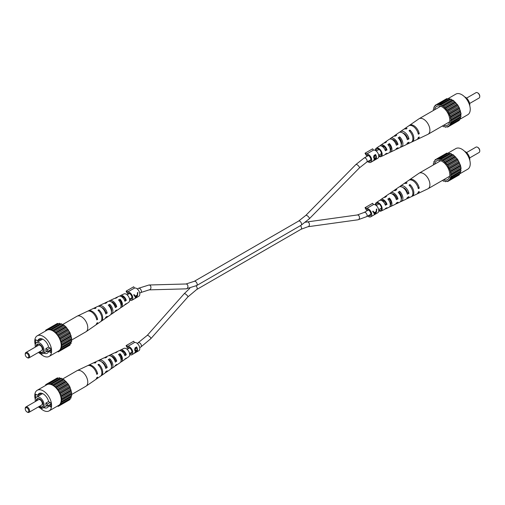 <?xml version="1.0" encoding="UTF-8"?>
<svg xmlns="http://www.w3.org/2000/svg" width="505" height="505" viewBox="0 0 505 505"><rect width="100%" height="100%" fill="white"/><g stroke="black" fill="none" stroke-linecap="round" stroke-linejoin="round"><path stroke-width="0.76" d="M469.631 103.481L479.112 98.008A3.093 1.786 -120 0 0 479.75 96.594A3.093 1.786 -120 0 0 477.566 92.806L478.001 93.059A2.474 1.427 60 0 1 479.75 96.089A2.474 1.427 60 0 1 479.737 96.316M478.001 93.059L477.566 92.806A3.093 1.786 -120 0 0 476.019 92.655L466.544 98.121M464.651 96.891A6.338 3.661 60 0 1 465.32 97.225A6.338 3.661 60 0 1 469.751 105.734M443.605 125.29A10.82 6.249 -120 0 0 448.768 124.028A10.82 6.249 -120 0 0 448.775 115.19A10.82 6.249 -120 0 0 442.146 106.94A10.82 6.249 -120 0 0 438.315 105.917A10.82 6.249 -120 0 0 434.635 109.762M447.455 98.967L455.87 94.107A11.905 6.874 60 0 1 461.822 94.7A11.905 6.874 60 0 1 469.599 105.185A11.905 6.874 60 0 1 467.775 114.723L459.361 119.584M442.588 125.878L443.314 126.686L444.779 126.673L445.568 127.292L446.792 126.73L447.594 127.115L447.866 126.395L449.242 126.162L449.753 124.653L460.465 118.694L460.554 116.851L461.071 116.44L460.73 115.399L461.071 113.739L459.298 107.78L457.65 104.92L453.37 100.407L451.767 99.87L451.034 99.056L450.422 99.302L448.781 98.456L438.264 104.756L436.705 104.44L435.809 105.513L435.051 105.394L434.546 106.902L433.883 107.054L434.029 108.051L433.284 109.307L433.625 110.349M449.242 126.162L459.298 120.354L459.537 119.23M457.65 121.307L447.594 127.115M447.853 98.993L446.761 98.633L435.051 105.394M450.409 124.495L450.498 122.658L451.015 122.242L450.675 121.206L451.015 119.546L450.409 116.592L447.594 110.728L443.314 106.214L441.711 105.678L440.979 104.863L439.52 104.882L438.725 104.257M451.034 99.056L440.979 104.863M441.711 105.678L451.767 99.87M442.588 106.183L452.644 100.375M443.314 106.214L453.37 100.407M440.366 105.103L450.422 99.302M443.933 107.167L453.989 101.36M439.52 104.882L449.576 99.075M437.507 104.825L447.563 99.018M434.818 106.517L433.883 107.054M446.502 126.755L445.568 127.292M447.866 126.395L448.484 126.042M449.311 125.272L459.367 119.464M461.071 116.44L451.015 122.242M450.498 122.658L460.554 116.851M450.271 123.504L460.326 117.697M461.071 113.739L451.015 119.546M450.675 120.196L460.73 114.389M450.675 121.206L460.73 115.399M460.465 110.791L450.409 116.592M450.271 117.431L460.326 111.624M450.498 118.536L460.554 112.729M459.298 107.78L449.242 113.587M449.311 114.553L459.367 108.745M449.753 115.683L459.809 109.875M457.65 104.92L447.594 110.728M447.866 111.763L457.921 105.955M448.484 112.83L458.54 107.022M455.63 102.408L445.568 108.209M446.035 109.238L456.091 103.437M446.792 110.185L456.848 104.377M444.779 107.912L454.835 102.111M417.086 139.437A8.055 4.652 -120 0 0 417.566 139.26L427.836 134.38A8.964 5.176 -120 0 0 428.051 134.267A8.964 5.176 -120 0 0 429.906 130.164A8.964 5.176 -120 0 0 423.569 119.186A8.964 5.176 -120 0 0 419.081 118.738A8.964 5.176 -120 0 0 418.879 118.871L409.517 125.322A8.055 4.652 -120 0 0 409.126 125.65M401.475 141.899A5.044 2.91 60 0 1 399.373 138.578M383.402 146.166A4.242 2.449 -120 0 0 383.402 146.229A4.242 2.449 -120 0 0 383.447 146.854M393.338 139.664A4.747 2.74 -120 0 0 393.319 140.087A4.747 2.74 -120 0 0 393.326 140.321M403.867 133.427A5.29 3.055 -120 0 0 403.867 133.56A5.29 3.055 -120 0 0 403.874 133.831M405.067 135.094A5.334 3.08 60 0 1 404.802 134.033M399 138.812L399.651 138.408A4.823 2.784 60 0 1 401.62 143.117A4.823 2.784 60 0 1 401.26 144.67A6.483 3.743 -120 0 0 398.117 137.84L399.651 136.836A6.622 3.825 60 0 1 402.889 143.849A6.622 3.825 60 0 1 401.361 146.961A6.622 3.825 60 0 1 400.471 147.182M388.49 145.352L389.374 144.802A4.318 2.493 60 0 1 390.984 148.842A4.318 2.493 60 0 1 390.289 150.679M378.706 155.508A3.863 2.228 -120 0 0 380.631 155.755A3.863 2.228 -120 0 0 381.483 153.956A3.863 2.228 -120 0 0 379.766 150.036A3.863 2.228 -120 0 0 376.768 149.063A3.863 2.228 -120 0 0 376.017 150.799A3.863 2.228 -120 0 0 376.017 150.856M395.901 149.341A6.218 3.592 -120 0 0 396.797 149.133A6.218 3.592 -120 0 0 397.997 147.713L396.356 148.533A6.079 3.51 60 0 1 395.2 149.89L390.636 152.062A5.675 3.276 60 0 1 389.727 152.257M417.566 139.26A8.055 4.652 -120 0 0 419.245 137.013L418.31 137.48A7.973 4.602 60 0 1 416.65 139.696L412.086 141.867A7.569 4.368 60 0 1 411.607 142.038M400.048 138.888A7.165 4.141 -120 0 0 401.084 140.68M406.639 144.272A7.165 4.141 -120 0 0 407.522 144.032A7.165 4.141 -120 0 0 408.974 142.189L407.339 143.01A7.026 4.059 60 0 1 405.925 144.796L401.361 146.961M385.157 154.41A5.265 3.043 -120 0 0 386.066 154.227A5.265 3.043 -120 0 0 387 153.23L385.365 154.05A5.126 2.961 60 0 1 384.469 154.991L381.048 156.613A4.823 2.784 60 0 1 378.75 156.316M375.341 150.414A4.823 2.784 60 0 1 375.341 150.408A4.823 2.784 60 0 1 376.231 148.268A4.823 2.784 60 0 1 379.981 149.417A4.823 2.784 60 0 1 382.159 154.347A4.823 2.784 60 0 1 381.048 156.613M393.913 140.813A6.622 3.825 60 0 1 393.66 139.809M407.522 144.032L411.177 142.296A7.493 4.324 -120 0 0 412.907 138.774A7.493 4.324 -120 0 0 409.05 130.669L409.927 130.094A7.569 4.368 60 0 1 413.835 138.307A7.569 4.368 60 0 1 412.086 141.867M396.797 149.133L399.764 147.719A6.483 3.743 -120 0 0 401.26 144.676M386.066 154.227L389.033 152.819A5.53 3.194 -120 0 0 390.315 150.219A5.53 3.194 -120 0 0 387.846 144.6L389.374 143.59A5.675 3.276 60 0 1 391.943 149.392A5.675 3.276 60 0 1 390.636 152.062M404.133 129.097A7.569 4.368 60 0 1 404.524 128.762A7.569 4.368 60 0 1 407.036 128.428L406.165 129.002A7.493 4.324 -120 0 0 403.691 129.337L400.364 131.635A7.165 4.141 -120 0 0 399.72 132.278M394.108 136.167A6.622 3.825 60 0 1 394.746 135.504A6.622 3.825 60 0 1 396.766 135.17L395.232 136.173A6.483 3.743 -120 0 0 393.288 136.508L390.586 138.376A6.218 3.592 -120 0 0 389.955 139.045M384.349 142.934A5.675 3.276 60 0 1 384.968 142.246A5.675 3.276 60 0 1 386.489 141.924L384.962 142.934A5.53 3.194 -120 0 0 383.51 143.25L380.808 145.118A5.265 3.043 -120 0 0 380.196 145.819M404.524 128.762L408.684 125.896A7.973 4.602 60 0 1 414.207 127.146A7.973 4.602 60 0 1 418.31 134.197L419.245 133.73A8.055 4.652 -120 0 0 415.104 126.591A8.055 4.652 -120 0 0 409.517 125.322M394.746 135.504L398.906 132.638A7.026 4.059 60 0 1 403.684 133.667A7.026 4.059 60 0 1 407.339 139.727L408.974 138.907A7.165 4.141 -120 0 0 405.25 132.695A7.165 4.141 -120 0 0 400.364 131.635M384.968 142.246L389.128 139.38A6.079 3.51 60 0 1 396.356 145.251L397.997 144.43A6.218 3.592 -120 0 0 390.586 138.376M376.231 148.268L379.35 146.122A5.126 2.961 60 0 1 385.365 150.768L387 149.947A5.265 3.043 -120 0 0 380.808 145.118M406.904 138.301L407.434 138.016A5.119 2.954 -120 0 0 402.94 133.112M395.989 144.14L396.766 143.723A4.608 2.664 -120 0 0 392.101 139.481M385.069 149.966L386.085 149.423A4.103 2.367 -120 0 0 381.515 146.046M419.245 133.73L418.007 133.011M408.974 138.907L407.434 138.016M397.997 144.43L396.766 143.723M387 149.947L386.085 149.423M409.927 131.559L409.927 130.094M399.651 138.408L399.651 136.836M389.374 144.802L389.374 143.59M27.434 357.729L26.999 357.483A2.474 1.427 -120 0 0 28.747 356.473A2.474 1.427 -120 0 0 26.999 353.443A2.474 1.427 -120 0 0 25.25 354.453A2.474 1.427 -120 0 0 26.999 357.483L27.434 357.729A3.093 1.786 60 0 0 28.981 357.887L41.663 350.565A3.093 1.786 -120 0 0 42.136 348.09A3.093 1.786 -120 0 0 40.116 345.363A3.093 1.786 -120 0 0 38.569 345.212L25.888 352.528A3.093 1.786 60 0 1 27.434 352.686A3.093 1.786 60 0 1 29.454 355.406A3.093 1.786 60 0 1 28.981 357.887M39.03 352.086A4.943 2.853 -120 0 0 39.68 352.528A4.943 2.853 -120 0 0 42.944 351.821A4.943 2.853 -120 0 0 39.68 344.46A4.943 2.853 -120 0 0 38.431 344.006A4.943 2.853 -120 0 0 36.19 346.588M38.708 344.063A4.583 2.645 -120 0 0 36.878 346.184M39.687 351.707A4.583 2.645 -120 0 0 40.116 351.985A4.583 2.645 -120 0 0 43.032 351.556M38.456 352.414A6.338 3.661 -120 0 0 39.68 353.317A6.338 3.661 -120 0 0 42.849 353.626A6.338 3.661 -120 0 0 43.821 348.551A6.338 3.661 -120 0 0 39.68 342.964A6.338 3.661 -120 0 0 36.511 342.649A6.338 3.661 -120 0 0 35.369 347.061M47.438 349.593L45.822 348.658A6.338 3.661 60 0 1 45.822 350.678L47.438 351.613L47.438 349.593L50.109 348.052M45.822 348.658L48.638 347.036M50.721 350.199L48.688 351.373L50.721 352.547L50.721 348.406L48.688 347.232A8.194 4.728 -120 0 0 39.081 339.025A8.194 4.728 -120 0 0 37.667 340.869L35.634 339.695L35.634 343.577M43.752 353.109A8.194 4.728 -120 0 0 47.274 353.216A8.194 4.728 -120 0 0 48.688 351.373M40.349 353.645A11.905 6.874 -120 0 0 43.178 355.842A11.905 6.874 -120 0 0 49.13 356.429A11.905 6.874 -120 0 0 50.954 346.891A11.905 6.874 -120 0 0 43.178 336.399A11.905 6.874 -120 0 0 37.225 335.812A11.905 6.874 -120 0 0 35.249 344.808M49.13 356.429L58.744 350.874A11.905 6.874 -120 0 0 60.568 341.336A11.905 6.874 -120 0 0 52.798 330.851A11.905 6.874 -120 0 0 46.845 330.257L37.225 335.812M47.438 351.613L50.721 349.719M45.639 330.952L45.703 330.182L47.079 329.948L47.35 329.228L48.152 329.613L49.37 329.052L51.011 329.898L51.63 329.658L56.219 333.003L59.893 338.375L61.66 344.341L61.32 344.984L61.66 347.036L61.143 347.446L61.054 349.29L60.398 349.441L59.893 350.95L59.136 350.83L58.239 351.903L57.545 351.568M45.703 330.182L57.406 323.427L58.498 323.781M49.37 329.052L59.432 323.244L60.221 323.863L61.686 323.85L62.412 324.665L64.021 325.195L66.275 327.196L69.949 332.574L71.716 338.533L71.375 339.177L71.716 341.228L70.971 342.485L71.117 343.482L61.054 349.29M70.182 344.019L69.949 345.142L59.893 350.95M68.295 346.095L58.239 351.903M58.208 323.806L48.152 329.613M51.63 329.658L61.686 323.85M61.067 324.09L51.011 329.898M60.221 323.863L50.165 329.67M53.966 331.002L64.021 325.195M63.289 325.169L53.233 330.977M96.487 318.712L97.604 319.356L96.79 319.899A8.055 4.652 60 0 0 87.434 311.276L77.164 316.155A8.964 5.176 60 0 0 76.949 316.269L52.356 330.472M56.219 333.003L66.275 327.196M65.48 326.899L55.424 332.707M64.634 326.154L54.578 331.955M58.239 335.516L68.295 329.715M67.493 329.165L57.437 334.973M66.736 328.225L56.68 334.032M59.893 338.375L69.949 332.574M69.191 331.817L59.136 337.624M68.573 330.743L58.517 336.551M61.054 341.386L71.117 335.579M70.454 334.663L60.398 340.471M70.018 333.54L59.962 339.341M61.66 344.341L71.716 338.533M71.199 337.523L61.143 343.324M70.971 336.412L60.916 342.22M61.66 347.036L71.716 341.228M77.164 316.155A8.964 5.176 60 0 1 81.431 316.711A8.964 5.176 60 0 1 87.775 327.695A8.964 5.176 60 0 1 86.121 331.671A8.964 5.176 60 0 1 85.919 331.798L61.32 345.994M71.375 339.177L61.32 344.984M70.971 342.485L60.916 348.292M71.199 341.639L61.143 347.446M70.018 344.258L59.962 350.066M59.136 350.83L58.517 351.19M41.385 338.722L37.667 340.869M25.263 354.22A3.093 1.786 60 0 1 25.25 353.948A3.093 1.786 60 0 1 25.888 352.528M114.925 306.402L115.569 306.005A4.532 2.62 -120 0 0 111.258 301.845M105.286 312.418L105.69 312.166A5.044 2.91 -120 0 0 101.65 307.45M124.558 300.387L125.436 299.837A4.027 2.323 -120 0 0 121.143 296.473M109.2 306.144L109.768 305.841A4.747 2.74 60 0 1 111.681 310.449A4.747 2.74 60 0 1 111.466 311.699M119.23 300.803L120.038 300.374A4.242 2.449 60 0 1 121.598 304.307A4.242 2.449 60 0 1 121.074 305.961M104.529 303.353A6.483 3.743 60 0 1 105.236 302.817L108.203 301.403A6.218 3.592 60 0 1 115.323 307.627L116.75 306.686A6.079 3.51 -120 0 0 109.8 300.645A6.079 3.51 -120 0 0 109.099 301.195M97.604 319.356A7.973 4.602 -120 0 0 88.35 310.84A7.973 4.602 -120 0 0 87.914 311.099M93.393 308.498A7.493 4.324 60 0 1 93.823 308.239L97.478 306.503A7.165 4.141 60 0 1 105.753 313.965L107.18 313.024A7.026 4.059 -120 0 0 99.075 305.746A7.026 4.059 -120 0 0 98.361 306.27M115.273 298.285A5.53 3.194 60 0 1 115.967 297.716L118.934 296.309A5.265 3.043 60 0 1 124.886 301.283L126.307 300.336A5.126 2.961 -120 0 0 120.531 295.551A5.126 2.961 -120 0 0 119.843 296.126M124.804 304.723A5.126 2.961 -120 0 0 125.65 304.42L128.769 302.268A4.823 2.784 -120 0 0 129.659 300.128A4.823 2.784 -120 0 0 127.626 295.349A4.823 2.784 -120 0 0 123.952 293.923L120.531 295.551M115.967 297.716A5.53 3.194 60 0 1 117.154 297.546L115.626 298.303A5.675 3.276 -120 0 0 114.364 298.48L109.8 300.645M105.236 302.817A6.483 3.743 60 0 1 106.883 302.653L105.349 303.417A6.622 3.825 -120 0 0 103.639 303.574L99.075 305.746M93.823 308.239A7.493 4.324 60 0 1 95.95 308.1L95.073 308.536A7.569 4.368 -120 0 0 92.914 308.675L88.35 310.84M95.874 324.885A7.973 4.602 -120 0 0 96.316 324.639L100.476 321.773A7.569 4.368 -120 0 0 101.871 318.415A7.569 4.368 -120 0 0 97.964 310.203L98.835 309.767A7.493 4.324 60 0 1 102.692 317.879A7.493 4.324 60 0 1 101.309 321.199A7.493 4.324 60 0 1 100.867 321.445M105.28 318.257A7.026 4.059 -120 0 0 106.094 317.897L110.254 315.032A6.622 3.825 -120 0 0 111.472 312.096A6.622 3.825 -120 0 0 108.234 305.083L109.768 304.319A6.483 3.743 60 0 1 112.905 311.156A6.483 3.743 60 0 1 111.712 314.028A6.483 3.743 60 0 1 110.892 314.375M115.045 311.497A6.079 3.51 -120 0 0 115.872 311.162L120.032 308.29A5.675 3.276 -120 0 0 121.08 305.777A5.675 3.276 -120 0 0 118.511 299.97L120.038 299.212A5.53 3.194 60 0 1 122.507 304.837A5.53 3.194 60 0 1 121.49 307.286A5.53 3.194 60 0 1 120.651 307.602M96.316 324.639A7.973 4.602 -120 0 0 97.604 322.638L96.79 323.181A8.055 4.652 60 0 1 95.483 325.214L86.121 331.671M106.094 317.897A7.026 4.059 -120 0 0 107.18 316.307L105.753 317.247A7.165 4.141 60 0 1 104.636 318.907L101.309 321.199M115.872 311.162A6.079 3.51 -120 0 0 116.75 309.963L115.323 310.91A6.218 3.592 60 0 1 114.414 312.166L111.712 314.028M111.132 309.698A6.079 3.51 -120 0 0 111.674 310.215M125.65 304.42A5.126 2.961 -120 0 0 126.307 303.619L124.886 304.565A5.265 3.043 60 0 1 124.192 305.424L121.49 307.286M111.662 310.872A4.608 2.664 60 0 1 111.34 310.726M121.598 304.37A4.103 2.367 60 0 1 121.004 303.997M105.69 312.166L107.18 313.024M115.569 306.005L116.75 306.686M125.436 299.837L126.307 300.336M98.835 311.086L98.835 309.767M109.768 305.841L109.768 304.319M120.038 300.374L120.038 299.212M367.198 209.682L366.434 210.124L365.027 207.681L372.639 203.281L373.403 204.601L366.409 208.641L365.645 207.321M368.505 215.566A3.402 1.963 -120 0 0 370.178 215.717A3.402 1.963 -120 0 0 370.878 214.164A3.402 1.963 -120 0 0 369.395 210.736A3.402 1.963 -120 0 0 366.775 209.827A3.402 1.963 -120 0 0 366.434 210.124M367.716 216.02A4.64 2.676 -120 0 0 370.796 216.79L377.791 212.75A4.64 2.676 -120 0 0 378.75 210.629A4.64 2.676 -120 0 0 376.881 206.128A4.64 2.676 -120 0 0 373.403 204.601M374.944 214.341L376.509 211.923L376.793 208.982L376.37 209.221L376.257 211.526L374.281 212.668L373.075 211.122L372.652 211.374L374.091 213.318L374.369 214.675L375.026 214.095M370.796 216.79A4.64 2.676 -120 0 0 371.756 214.669A4.64 2.676 -120 0 0 369.881 210.168A4.64 2.676 -120 0 0 366.409 208.641M376.414 209.821L376.661 209.057M374.281 212.668L373.031 211.153M375.606 211.898L376.08 212.176L374.849 214.284L374.098 212.561M374.849 214.284L374.521 213.078L376.08 212.176M373.864 212.7L374.521 213.078M367.198 155.218L366.434 155.66L365.027 153.217L372.639 148.823L373.403 150.143L366.409 154.177L365.645 152.857M368.505 161.108A3.402 1.963 -120 0 0 370.178 161.259A3.402 1.963 -120 0 0 370.878 159.7A3.402 1.963 -120 0 0 369.395 156.279A3.402 1.963 -120 0 0 366.775 155.363A3.402 1.963 -120 0 0 366.434 155.66M367.716 161.556A4.64 2.676 -120 0 0 370.796 162.326L377.791 158.286A4.64 2.676 -120 0 0 378.75 156.165A4.64 2.676 -120 0 0 376.881 151.664A4.64 2.676 -120 0 0 373.403 150.143M374.382 158.684L373.694 157.781L374.009 155.42L375.594 154.511A4.64 2.676 60 0 1 376.427 157.51A4.64 2.676 60 0 1 375.619 159.529L374.003 159.934L374.685 158.671L374.161 158.614M373.662 160.262L374.003 159.934M370.796 162.326A4.64 2.676 -120 0 0 371.756 160.205A4.64 2.676 -120 0 0 369.881 155.704A4.64 2.676 -120 0 0 366.409 154.177M375.594 154.511L375.594 155.59M374.154 159.561L375.556 159.428A4.64 2.676 -120 0 0 376.017 158.078L375.594 157.831M375.594 159.517L373.896 160.325M373.826 158.198L374.685 158.671M373.612 157.276L374.95 158.128L376.029 157.566A4.64 2.676 -120 0 0 375.512 155.388L373.624 156.449M373.624 157.636L374.426 158.097L374.142 158.355M375.303 157.97L375.752 158.229L374.394 159.7L375.019 159.738M374.426 158.097L374.95 158.128M374.641 155.527L374.95 155.71L374.085 157.554M375.512 155.388L374.95 155.71M128.251 347.636L127.494 348.078L126.08 345.635L133.692 341.235L134.456 342.554L127.462 346.594L126.698 345.275M131.931 352.149L129.551 353.525A3.402 1.963 -120 0 0 131.231 353.67A3.402 1.963 -120 0 0 131.931 352.118A3.402 1.963 -120 0 0 130.448 348.696A3.402 1.963 -120 0 0 127.828 347.781A3.402 1.963 -120 0 0 127.494 348.078M129.659 354.586A4.64 2.676 -120 0 0 131.849 354.744L138.843 350.704A4.64 2.676 -120 0 0 139.803 348.583A4.64 2.676 -120 0 0 137.934 344.082A4.64 2.676 -120 0 0 134.456 342.554M135.435 351.101L134.747 350.199L135.069 347.838L136.647 346.929A4.64 2.676 60 0 1 137.48 349.927A4.64 2.676 60 0 1 136.672 351.947L135.056 352.351L135.738 351.089L135.214 351.032M134.715 352.679L135.056 352.351M131.849 354.744A4.64 2.676 -120 0 0 132.809 352.623A4.64 2.676 -120 0 0 130.94 348.122A4.64 2.676 -120 0 0 127.462 346.594M136.647 346.929L136.647 348.008M136.647 350.23L137.07 350.495L135.454 352.118L136.609 351.846A4.64 2.676 -120 0 0 137.07 350.495M136.647 351.934L134.955 352.736M134.879 350.615L135.738 351.089M134.665 349.694L136.003 350.539L137.082 349.978A4.64 2.676 -120 0 0 136.565 347.806L134.677 348.86M134.677 350.053L135.479 350.514L135.195 350.773M135.207 351.979L136.072 352.149M136.356 350.388L136.811 350.647M135.479 350.514L136.003 350.539M135.694 347.945L136.009 348.128L135.138 349.971M136.565 347.806L136.009 348.128M128.251 293.178L127.494 293.613L126.08 291.17L133.692 286.777L134.456 288.096L127.462 292.13L126.698 290.811M131.931 297.685L129.551 299.067A3.402 1.963 -120 0 0 131.231 299.212A3.402 1.963 -120 0 0 131.931 297.653A3.402 1.963 -120 0 0 130.448 294.232A3.402 1.963 -120 0 0 127.828 293.323A3.402 1.963 -120 0 0 127.494 293.613M129.659 300.121A4.64 2.676 -120 0 0 131.849 300.279L138.843 296.246A4.64 2.676 -120 0 0 139.803 294.118A4.64 2.676 -120 0 0 137.934 289.618A4.64 2.676 -120 0 0 134.456 288.096M136.003 297.83L137.562 295.412L137.846 292.471L137.423 292.717L137.31 295.015L135.334 296.157L134.134 294.617L133.705 294.863L135.144 296.814L135.422 298.165L136.079 297.584M131.849 300.279A4.64 2.676 -120 0 0 132.809 298.158A4.64 2.676 -120 0 0 130.94 293.657A4.64 2.676 -120 0 0 127.462 292.13M137.467 293.31L137.713 292.546M135.334 296.157L134.084 294.642M136.659 295.393L137.133 295.671L135.908 297.773L135.157 296.056M135.908 297.773L135.574 296.568L137.133 295.671M134.917 296.189L135.574 296.568M469.631 157.939L479.112 152.472A3.093 1.786 -120 0 0 479.75 151.052A3.093 1.786 -120 0 0 477.566 147.271L478.001 147.517A2.474 1.427 60 0 1 479.75 150.547A2.474 1.427 60 0 1 479.737 150.78M478.001 147.517L477.566 147.271A3.093 1.786 -120 0 0 476.019 147.113L466.544 152.586M464.651 151.355A6.338 3.661 60 0 1 465.32 151.683A6.338 3.661 60 0 1 469.751 160.192M443.605 179.755A10.82 6.249 -120 0 0 448.768 178.492A10.82 6.249 -120 0 0 448.775 169.655A10.82 6.249 -120 0 0 442.146 161.404A10.82 6.249 -120 0 0 438.315 160.382A10.82 6.249 -120 0 0 434.635 164.226M447.455 153.432L455.87 148.571A11.905 6.874 60 0 1 461.822 149.158A11.905 6.874 60 0 1 469.599 159.649A11.905 6.874 60 0 1 467.775 169.188L459.361 174.048M442.588 180.335L443.314 181.15L444.779 181.137L445.568 181.756L446.035 181.257L447.594 181.573L448.484 180.5L449.242 180.62L449.753 179.111L460.465 173.152L460.554 171.315L461.071 170.898L460.73 169.863L461.071 168.203L460.465 165.249L457.65 159.384L453.37 154.871L451.767 154.334L451.034 153.52L449.576 153.539L448.781 152.914L438.264 159.22L436.705 158.905L435.809 159.978L435.051 159.858L434.546 161.366L433.883 161.518L434.029 162.515L433.284 163.772L433.625 164.807M449.242 180.62L459.298 174.818L459.537 173.695M457.65 175.772L447.594 181.573M447.853 153.451L446.761 153.097L435.051 159.858M450.409 178.959L450.498 177.116L451.015 176.706L450.675 175.664L451.015 174.01L450.409 171.056L447.594 165.192L443.314 160.672L441.711 160.142L440.979 159.327L439.52 159.34L438.725 158.721M451.034 153.52L440.979 159.327M441.711 160.142L451.767 154.334M442.588 160.647L452.644 154.839M443.314 160.672L453.37 154.871M440.366 159.567L450.422 153.76M443.933 161.632L453.989 155.824M439.52 159.34L449.576 153.539M437.507 159.283L447.563 153.482M434.818 160.981L433.883 161.518M446.502 181.219L445.568 181.756M447.866 180.859L448.484 180.5M449.311 179.736L459.367 173.928M461.071 170.898L451.015 176.706M450.498 177.116L460.554 171.315M450.271 177.962L460.326 172.161M461.071 168.203L451.015 174.01M450.675 174.654L460.73 168.853M450.675 175.664L460.73 169.863M460.465 165.249L450.409 171.056M450.271 171.889L460.326 166.088M450.498 173L460.554 167.193M459.298 162.244L449.242 168.051M449.311 169.017L459.367 163.21M449.753 170.141L459.809 164.34M457.65 159.384L447.594 165.192M447.866 166.221L457.921 160.42M448.484 167.294L458.54 161.486M455.63 156.866L445.568 162.673M446.035 163.702L456.091 157.895M446.792 164.643L456.848 158.841M444.779 162.376L454.835 156.569M417.086 193.901A8.055 4.652 -120 0 0 417.566 193.724L427.836 188.845A8.964 5.176 -120 0 0 428.051 188.731A8.964 5.176 -120 0 0 429.906 184.628A8.964 5.176 -120 0 0 423.569 173.644A8.964 5.176 -120 0 0 419.081 173.202A8.964 5.176 -120 0 0 418.879 173.329L409.517 179.786A8.055 4.652 -120 0 0 409.126 180.115M401.475 196.357A5.044 2.91 60 0 1 399.373 193.043M383.402 200.63A4.242 2.449 -120 0 0 383.402 200.693A4.242 2.449 -120 0 0 383.447 201.318M393.338 194.128A4.747 2.74 -120 0 0 393.319 194.551A4.747 2.74 -120 0 0 393.326 194.785M403.867 187.892A5.29 3.055 -120 0 0 403.867 188.024A5.29 3.055 -120 0 0 403.874 188.296M405.067 189.558A5.334 3.08 60 0 1 404.802 188.498M399 193.276L399.651 192.872A4.823 2.784 60 0 1 401.62 197.581A4.823 2.784 60 0 1 401.26 199.134A6.483 3.743 -120 0 0 398.117 192.304L399.651 191.3A6.622 3.825 60 0 1 402.889 198.314A6.622 3.825 60 0 1 401.361 201.426A6.622 3.825 60 0 1 400.471 201.647M388.49 199.816L389.374 199.267A4.318 2.493 60 0 1 390.984 203.3A4.318 2.493 60 0 1 390.289 205.144M378.706 209.973A3.863 2.228 -120 0 0 380.631 210.213A3.863 2.228 -120 0 0 381.483 208.42A3.863 2.228 -120 0 0 379.766 204.5A3.863 2.228 -120 0 0 376.768 203.521A3.863 2.228 -120 0 0 376.017 205.264A3.863 2.228 -120 0 0 376.017 205.314M395.901 203.805A6.218 3.592 -120 0 0 396.797 203.597A6.218 3.592 -120 0 0 397.997 202.177L396.356 202.997A6.079 3.51 60 0 1 395.2 204.355L390.636 206.52A5.675 3.276 60 0 1 389.727 206.715M417.566 193.724A8.055 4.652 -120 0 0 419.245 191.471L418.31 191.944A7.973 4.602 60 0 1 416.65 194.16L412.086 196.325A7.569 4.368 60 0 1 411.607 196.502M400.048 193.352A7.165 4.141 -120 0 0 401.084 195.145M406.639 198.73A7.165 4.141 -120 0 0 407.522 198.497A7.165 4.141 -120 0 0 408.974 196.647L407.339 197.474A7.026 4.059 60 0 1 405.925 199.254L401.361 201.426M385.157 208.874A5.265 3.043 -120 0 0 386.066 208.691A5.265 3.043 -120 0 0 387 207.694L385.365 208.514A5.126 2.961 60 0 1 384.469 209.449L381.048 211.077A4.823 2.784 60 0 1 378.75 210.781M375.341 204.879A4.823 2.784 60 0 1 375.341 204.872A4.823 2.784 60 0 1 376.231 202.732A4.823 2.784 60 0 1 379.981 203.881A4.823 2.784 60 0 1 382.159 208.811A4.823 2.784 60 0 1 381.048 211.077M393.913 195.277A6.622 3.825 60 0 1 393.66 194.273M407.522 198.497L411.177 196.761A7.493 4.324 -120 0 0 412.907 193.238A7.493 4.324 -120 0 0 409.05 185.127L409.927 184.559A7.569 4.368 60 0 1 413.835 192.765A7.569 4.368 60 0 1 412.086 196.325M396.797 203.597L399.764 202.183A6.483 3.743 -120 0 0 401.26 199.134M386.066 208.691L389.033 207.284A5.53 3.194 -120 0 0 390.315 204.683A5.53 3.194 -120 0 0 387.846 199.058L389.374 198.055A5.675 3.276 60 0 1 391.943 203.856A5.675 3.276 60 0 1 390.636 206.52M404.133 183.555A7.569 4.368 60 0 1 404.524 183.227A7.569 4.368 60 0 1 407.036 182.892L406.165 183.46A7.493 4.324 -120 0 0 403.691 183.801L400.364 186.093A7.165 4.141 -120 0 0 399.72 186.743M394.108 190.625A6.622 3.825 60 0 1 394.746 189.968A6.622 3.825 60 0 1 396.766 189.634L395.232 190.637A6.483 3.743 -120 0 0 393.288 190.972L390.586 192.834A6.218 3.592 -120 0 0 389.955 193.503M384.349 197.398A5.675 3.276 60 0 1 384.968 196.71A5.675 3.276 60 0 1 386.489 196.388L384.962 197.392A5.53 3.194 -120 0 0 383.51 197.714L380.808 199.576A5.265 3.043 -120 0 0 380.196 200.277M404.524 183.227L408.684 180.361A7.973 4.602 60 0 1 414.207 181.611A7.973 4.602 60 0 1 418.31 188.662L419.245 188.188A8.055 4.652 -120 0 0 415.104 181.055A8.055 4.652 -120 0 0 409.517 179.786M394.746 189.968L398.906 187.102A7.026 4.059 60 0 1 403.684 188.131A7.026 4.059 60 0 1 407.339 194.191L408.974 193.371A7.165 4.141 -120 0 0 405.25 187.159A7.165 4.141 -120 0 0 400.364 186.093M384.968 196.71L389.128 193.838A6.079 3.51 60 0 1 396.356 199.715L397.997 198.894A6.218 3.592 -120 0 0 390.586 192.834M376.231 202.732L379.35 200.58A5.126 2.961 60 0 1 385.365 205.232L387 204.411A5.265 3.043 -120 0 0 380.808 199.576M406.904 192.765L407.434 192.481A5.119 2.954 -120 0 0 402.94 187.57M395.989 198.598L396.766 198.187A4.608 2.664 -120 0 0 392.101 193.945M385.069 204.424L386.085 203.881A4.103 2.367 -120 0 0 381.515 200.51M419.245 188.188L418.007 187.475M408.974 193.371L407.434 192.481M397.997 198.894L396.766 198.187M387 204.411L386.085 203.881M409.927 186.017L409.927 184.559M399.651 192.872L399.651 191.3M389.374 199.267L389.374 198.055M27.434 412.194L26.999 411.941A2.474 1.427 -120 0 0 28.747 410.931A2.474 1.427 -120 0 0 26.999 407.901A2.474 1.427 -120 0 0 25.25 408.911A2.474 1.427 -120 0 0 26.999 411.941L27.434 412.194A3.093 1.786 60 0 0 28.981 412.345L41.663 405.029A3.093 1.786 -120 0 0 42.136 402.548A3.093 1.786 -120 0 0 40.116 399.827A3.093 1.786 -120 0 0 38.569 399.67L25.888 406.992A3.093 1.786 60 0 1 27.434 407.144A3.093 1.786 60 0 1 29.454 409.871A3.093 1.786 60 0 1 28.981 412.345M39.03 406.544A4.943 2.853 -120 0 0 39.68 406.992A4.943 2.853 -120 0 0 42.944 406.279A4.943 2.853 -120 0 0 39.68 398.925A4.943 2.853 -120 0 0 38.431 398.47A4.943 2.853 -120 0 0 36.19 401.046M38.708 398.521A4.583 2.645 -120 0 0 36.878 400.648M39.687 406.165A4.583 2.645 -120 0 0 40.116 406.449A4.583 2.645 -120 0 0 43.032 406.02M38.456 406.878A6.338 3.661 -120 0 0 39.68 407.775A6.338 3.661 -120 0 0 42.849 408.091A6.338 3.661 -120 0 0 43.821 403.015A6.338 3.661 -120 0 0 39.68 397.429A6.338 3.661 -120 0 0 36.511 397.113A6.338 3.661 -120 0 0 35.369 401.519M47.438 404.057L45.822 403.123A6.338 3.661 60 0 1 45.822 405.143L47.438 406.07L47.438 404.057L50.109 402.517M45.822 403.123L48.638 401.494M50.721 404.663L48.688 405.831L50.721 407.005L50.721 402.87L48.688 401.696A8.194 4.728 -120 0 0 39.081 393.49A8.194 4.728 -120 0 0 37.667 395.333L35.634 394.159L35.634 398.041M43.752 407.573A8.194 4.728 -120 0 0 47.274 407.68A8.194 4.728 -120 0 0 48.688 405.831M40.349 408.109A11.905 6.874 -120 0 0 43.178 410.3A11.905 6.874 -120 0 0 49.13 410.893A11.905 6.874 -120 0 0 50.954 401.355A11.905 6.874 -120 0 0 43.178 390.864A11.905 6.874 -120 0 0 37.225 390.277A11.905 6.874 -120 0 0 35.249 399.266M49.13 410.893L58.744 405.338A11.905 6.874 -120 0 0 60.568 395.8A11.905 6.874 -120 0 0 52.798 385.309A11.905 6.874 -120 0 0 46.845 384.722L37.225 390.277M47.438 406.07L50.721 404.183M45.639 385.416L45.703 384.646L46.46 384.766L47.35 383.693L48.152 384.078L49.37 383.516L51.011 384.362L51.63 384.116L56.219 387.468L59.893 392.84L61.66 398.798L61.32 399.449L61.66 401.494L60.916 402.756L61.054 403.754L59.962 404.524L59.893 405.414L58.517 405.648L58.239 406.367L57.545 406.033M45.703 384.646L57.406 377.885L58.498 378.245M49.37 383.516L59.432 377.708L60.221 378.327L61.686 378.314L62.412 379.129L64.021 379.659L68.295 384.172L69.949 387.032L71.716 392.997L71.375 393.641L71.716 395.693L70.971 396.949L71.117 397.946L61.054 403.754M70.182 398.483L69.949 399.606L59.893 405.414M68.295 400.56L58.239 406.367M58.208 378.27L48.152 384.078M51.63 384.116L61.686 378.314M61.067 378.554L51.011 384.362M60.221 378.327L50.165 384.135M53.966 385.466L64.021 379.659M63.289 379.634L53.233 385.435M96.487 373.176L97.604 373.82L96.79 374.363A8.055 4.652 60 0 0 87.434 365.74L77.164 370.62A8.964 5.176 60 0 0 76.949 370.733L52.356 384.93M56.219 387.468L66.275 381.66M65.48 381.363L55.424 387.171M64.634 380.612L54.578 386.42M58.239 389.98L68.295 384.172M67.493 383.63L57.437 389.437M66.736 382.689L56.68 388.497M59.893 392.84L69.949 387.032M69.191 386.281L59.136 392.082M68.573 385.208L58.517 391.015M61.054 395.851L71.117 390.043M70.454 389.128L60.398 394.935M70.018 387.998L59.962 393.805M61.66 398.798L71.716 392.997M71.199 391.981L61.143 397.788M70.971 390.876L60.916 396.684M61.66 401.494L71.716 395.693M77.164 370.62A8.964 5.176 60 0 1 81.431 371.175A8.964 5.176 60 0 1 87.775 382.152A8.964 5.176 60 0 1 86.121 386.129A8.964 5.176 60 0 1 85.919 386.262L61.32 400.459M71.375 393.641L61.32 399.449M70.971 396.949L60.916 402.756M71.199 396.103L61.143 401.911M70.018 398.723L59.962 404.524M59.136 405.294L58.517 405.648M41.385 393.187L37.667 395.333M25.263 408.684A3.093 1.786 60 0 1 25.25 408.406A3.093 1.786 60 0 1 25.888 406.992M114.925 360.867L115.569 360.463A4.532 2.62 -120 0 0 111.258 356.309M105.286 366.876L105.69 366.624A5.044 2.91 -120 0 0 101.65 361.915M124.558 354.845L125.436 354.295A4.027 2.323 -120 0 0 121.143 350.937M109.2 360.602L109.768 360.299A4.747 2.74 60 0 1 111.681 364.913A4.747 2.74 60 0 1 111.466 366.163M119.23 355.267L120.038 354.832A4.242 2.449 60 0 1 121.598 358.771A4.242 2.449 60 0 1 121.074 360.425M104.529 357.818A6.483 3.743 60 0 1 105.236 357.281L108.203 355.867A6.218 3.592 60 0 1 115.323 362.091L116.75 361.144A6.079 3.51 -120 0 0 109.8 355.11A6.079 3.51 -120 0 0 109.099 355.659M97.604 373.82A7.973 4.602 -120 0 0 88.35 365.304A7.973 4.602 -120 0 0 87.914 365.563M93.393 362.962A7.493 4.324 60 0 1 93.823 362.704L97.478 360.968A7.165 4.141 60 0 1 105.753 368.429L107.18 367.488A7.026 4.059 -120 0 0 99.075 360.204A7.026 4.059 -120 0 0 98.361 360.728M115.273 352.742A5.53 3.194 60 0 1 115.967 352.181L118.934 350.773A5.265 3.043 60 0 1 124.886 355.747L126.307 354.8A5.126 2.961 -120 0 0 120.531 350.009A5.126 2.961 -120 0 0 119.843 350.59M124.804 359.181A5.126 2.961 -120 0 0 125.65 358.878L128.769 356.732A4.823 2.784 -120 0 0 129.659 354.592A4.823 2.784 -120 0 0 127.626 349.813A4.823 2.784 -120 0 0 123.952 348.387L120.531 350.009M115.967 352.181A5.53 3.194 60 0 1 117.154 352.01L115.626 352.768A5.675 3.276 -120 0 0 114.364 352.938L109.8 355.11M105.236 357.281A6.483 3.743 60 0 1 106.883 357.117L105.349 357.881A6.622 3.825 -120 0 0 103.639 358.039L99.075 360.204M93.823 362.704A7.493 4.324 60 0 1 95.95 362.565L95.073 363A7.569 4.368 -120 0 0 92.914 363.133L88.35 365.304M95.874 379.35A7.973 4.602 -120 0 0 96.316 379.103L100.476 376.238A7.569 4.368 -120 0 0 101.871 372.879A7.569 4.368 -120 0 0 97.964 364.667L98.835 364.231A7.493 4.324 60 0 1 102.692 372.337A7.493 4.324 60 0 1 101.309 375.663A7.493 4.324 60 0 1 100.867 375.903M105.28 372.722A7.026 4.059 -120 0 0 106.094 372.362L110.254 369.496A6.622 3.825 -120 0 0 111.472 366.561A6.622 3.825 -120 0 0 108.234 359.541L109.768 358.784A6.483 3.743 60 0 1 112.905 365.614A6.483 3.743 60 0 1 111.712 368.492A6.483 3.743 60 0 1 110.892 368.833M115.045 365.955A6.079 3.51 -120 0 0 115.872 365.62L120.032 362.754A5.675 3.276 -120 0 0 121.08 360.235A5.675 3.276 -120 0 0 118.511 354.434L120.038 353.677A5.53 3.194 60 0 1 122.507 359.295A5.53 3.194 60 0 1 121.49 361.75A5.53 3.194 60 0 1 120.651 362.066M96.316 379.103A7.973 4.602 -120 0 0 97.604 377.102L96.79 377.639A8.055 4.652 60 0 1 95.483 379.678L86.121 386.129M106.094 372.362A7.026 4.059 -120 0 0 107.18 370.765L105.753 371.712A7.165 4.141 60 0 1 104.636 373.365L101.309 375.663M115.872 365.62A6.079 3.51 -120 0 0 116.75 364.427L115.323 365.374A6.218 3.592 60 0 1 114.414 366.624L111.712 368.492M111.132 364.162A6.079 3.51 -120 0 0 111.674 364.679M125.65 358.878A5.126 2.961 -120 0 0 126.307 358.083L124.886 359.023A5.265 3.043 60 0 1 124.192 359.882L121.49 361.75M111.662 365.336A4.608 2.664 60 0 1 111.34 365.191M121.598 358.834A4.103 2.367 60 0 1 121.004 358.462M105.69 366.624L107.18 367.488M115.569 360.463L116.75 361.144M125.436 354.295L126.307 354.8M98.835 365.551L98.835 364.231M109.768 360.299L109.768 358.784M120.038 354.832L120.038 353.677M305.481 222.244L307.255 221.916A2.437 1.812 82.1 0 1 308.202 222.112A2.437 1.812 82.1 0 1 309.413 224.712A2.437 1.812 82.1 0 1 307.924 226.739L357.988 219.789L366.63 216.651L370.878 214.196M307.255 221.916L357.319 214.966A2.437 1.812 82.1 0 1 358.266 215.168A2.437 1.812 82.1 0 1 359.472 217.762A2.437 1.812 82.1 0 1 357.988 219.789M357.319 214.966L364.2 212.435A2.437 1.408 60 0 1 365.412 212.555A2.437 1.408 60 0 1 367.002 214.701A2.437 1.408 60 0 1 366.63 216.651M189.811 288.355L184.243 293.683A2.437 0.663 -138.4 0 1 185.322 293.929A2.437 0.663 -138.4 0 1 187.273 295.577A2.437 0.663 -138.4 0 1 187.885 296.915L196.679 289.529A2.437 1.408 -120 0 0 196.06 285.899M187.885 296.915L150.894 338.609A2.437 0.663 -138.4 0 0 150.282 337.271A2.437 0.663 -138.4 0 0 148.331 335.623A2.437 0.663 -138.4 0 0 147.252 335.377L137.284 343.444M150.894 338.609L140.889 346.979A2.437 1.408 -120 0 0 141.267 345.029A2.437 1.408 -120 0 0 139.677 342.882A2.437 1.408 -120 0 0 138.458 342.762M300.431 225.647A2.437 1.408 60 0 1 301.049 229.27L307.924 226.739M368.448 155.515L364.2 157.97A2.437 1.408 -120 0 1 365.412 158.09A2.437 1.408 -120 0 1 367.002 160.237A2.437 1.408 -120 0 1 366.63 162.187L359.39 167.912L309.325 218.766A2.437 0.814 -135.5 0 0 308.871 217.289A2.437 0.814 -135.5 0 0 306.983 215.553A2.437 0.814 -135.5 0 0 305.86 215.351L298.613 221.076A2.437 1.408 -120 0 1 299.831 221.196A2.437 1.408 -120 0 1 301.422 223.343A2.437 1.408 -120 0 1 301.049 225.293L196.679 285.552A2.437 1.408 60 0 0 197.051 283.602A2.437 1.408 60 0 0 195.46 281.455A2.437 1.408 60 0 0 194.242 281.335L298.613 221.076M359.39 167.912A2.437 0.814 -135.5 0 0 358.929 166.435A2.437 0.814 -135.5 0 0 357.041 164.699A2.437 0.814 -135.5 0 0 355.918 164.497L305.86 215.351M139.715 293.197L140.889 292.515A2.437 1.408 60 0 0 141.267 290.564A2.437 1.408 60 0 0 139.677 288.418A2.437 1.408 60 0 0 138.458 288.298L149.007 285.003L185.998 283.987A2.437 1.875 88.4 0 1 186.806 284.195A2.437 1.875 88.4 0 1 187.904 286.903A2.437 1.875 88.4 0 1 186.13 288.854L196.679 285.552M149.007 285.003A2.437 1.875 88.4 0 1 149.815 285.211A2.437 1.875 88.4 0 1 150.913 287.919A2.437 1.875 88.4 0 1 149.139 289.87L140.889 292.515M378.662 209.701L381.471 208.085M390.1 203.098L390.933 202.619M196.679 289.529L301.049 229.27M140.889 346.979L139.715 347.655M121.553 358.146L120.846 358.55M111.58 363.903L111.087 364.187M129.501 347.932L127.115 349.308M123.359 351.48L122.557 351.941M113.391 357.237L112.811 357.572M103.411 362.994L103.045 363.209M184.243 293.683L147.252 335.377M364.2 212.435L368.448 209.979M376.225 205.484L379.034 203.868M383.068 201.539L383.996 201.003M393.868 195.302L394.575 194.892M376.225 151.027L379.034 149.404M383.068 147.075L383.996 146.538M393.868 140.838L394.575 140.434M138.458 288.298L137.284 288.98M129.501 293.474L127.115 294.851M123.359 297.016L122.557 297.477M113.391 302.773L112.811 303.107M103.411 308.536L103.045 308.744M121.553 303.682L120.846 304.092M111.58 309.439L111.087 309.723M186.13 288.854L149.139 289.87M185.998 283.987L194.242 281.335M366.63 162.187L370.878 159.731M378.662 155.243L381.471 153.621M390.1 148.634L390.933 148.154M364.2 157.97L355.918 164.497M309.325 218.766L301.049 225.293M479.75 96.089L479.75 96.594M428.051 134.267L449.658 121.793M419.081 118.738L440.695 106.265M42.849 353.626L46.889 351.297M36.511 342.649L42.603 339.133M25.25 354.453L25.25 353.948M373.902 159.713L374.382 159.99M134.955 352.13L135.435 352.408M479.75 150.547L479.75 151.052M428.051 188.731L449.658 176.258M419.081 173.202L440.695 160.723M42.849 408.091L46.889 405.755M36.511 397.113L42.603 393.597M25.25 408.911L25.25 408.406"/></g></svg>
